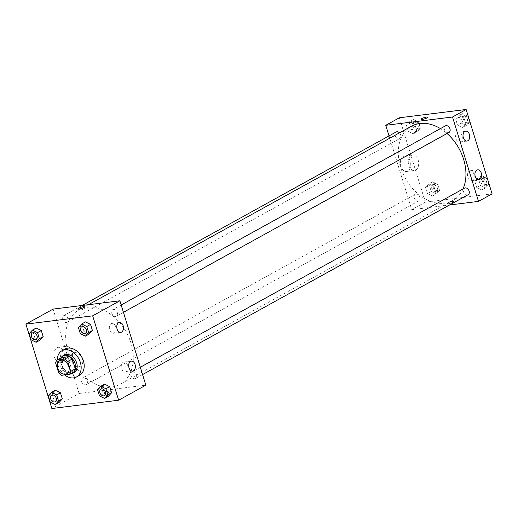 <?xml version="1.0" encoding="UTF-8"?>
<svg xmlns="http://www.w3.org/2000/svg" width="518" height="518" viewBox="0 0 518 518"><rect width="100%" height="100%" fill="white"/><g stroke="black" fill="none" stroke-linecap="round" stroke-linejoin="round"><path stroke-width="0.39" stroke-dasharray="2.59 1.94" d="M74.637 352.635A7.498 5.42 61.1 0 1 82.006 357.996A7.498 5.42 61.1 0 1 80.426 366.226A7.498 5.42 61.1 0 1 72.06 362.289A7.498 5.42 61.1 0 1 73.174 353.101A7.498 5.42 61.1 0 1 74.637 352.635M61.48 357.543A9.674 6.993 61.1 0 0 60.185 360.496L63.215 370.364A9.674 6.993 61.1 0 0 66.168 372.785L73.977 371.814M60.871 357.88A9.997 7.226 -118.9 0 0 61.402 368.175A9.997 7.226 -118.9 0 0 69.833 374.1M74.074 372.591A9.997 7.226 61.1 0 1 62.918 367.34A9.997 7.226 61.1 0 1 64.407 355.095M63.215 370.364L58.683 372.869M60.185 360.496L55.646 363.001M66.168 372.785L61.629 375.291M64.62 374.915A14.996 10.839 61.1 0 1 57.304 359.855M79.513 375.297A14.996 10.839 61.1 0 1 62.782 367.411A14.996 10.839 61.1 0 1 65.015 349.048M78.425 327.544L82.207 325.453L85.444 321.892L82.207 325.453L84.078 331.546L89.193 334.071L84.078 331.546L80.303 333.637M97.578 389.808L101.36 387.717L104.597 384.155L101.36 387.717L103.237 393.81L108.346 396.335L103.237 393.81L99.456 395.894M48.323 395.927L52.104 393.835L55.335 390.274L52.104 393.835L53.976 399.928L59.084 402.454L53.976 399.928L50.194 402.013M29.17 333.663L32.945 331.578L36.182 328.011L32.945 331.578L34.823 337.665L39.931 340.19L34.823 337.665L31.041 339.756M104.617 392.573A3.438 0.66 -17.1 0 0 103.885 393.266A3.438 0.66 -17.1 0 0 107.362 392.884A3.438 0.66 -17.1 0 0 110.457 391.245A3.438 0.66 -17.1 0 0 108.178 391.297A3.438 0.66 -17.1 0 0 104.617 392.573A3.438 0.66 162.9 0 1 108.178 391.297A3.438 0.66 162.9 0 1 110.451 391.239A3.438 0.66 162.9 0 1 107.362 392.884A3.438 0.66 162.9 0 1 103.885 393.259A3.438 0.66 162.9 0 1 104.617 392.566M53.114 309.091L79.079 393.479L51.858 408.514M79.079 393.479L145.843 385.185M54.584 357.64A7.783 5.167 82.9 0 0 60.25 362.762A7.783 5.167 82.9 0 0 64.42 354.403A7.783 5.167 82.9 0 0 58.333 347.319A7.783 5.167 82.9 0 0 54.584 357.64M62.51 356.656A7.783 5.167 -97.1 0 1 66.259 346.335A7.783 5.167 -97.1 0 1 72.345 353.418A7.783 5.167 -97.1 0 1 68.175 361.778A7.783 5.167 -97.1 0 1 62.51 356.656M80.225 308.812A3.438 0.66 -17.1 0 0 78.289 310.055A3.438 0.66 -17.1 0 0 80.562 310.004A3.438 0.66 -17.1 0 0 84.123 308.728A3.438 0.66 -17.1 0 0 84.855 308.035A3.438 0.66 -17.1 0 0 82.55 308.1M127.616 365.339A4.999 3.322 82.9 0 0 123.977 362.05A4.999 3.322 82.9 0 0 121.296 367.417A4.999 3.322 82.9 0 0 125.207 371.969A4.999 3.322 82.9 0 0 127.616 365.339M115.715 326.657A4.999 3.322 82.9 0 0 112.076 323.368A4.999 3.322 82.9 0 0 109.402 328.742A4.999 3.322 82.9 0 0 113.306 333.288A4.999 3.322 82.9 0 0 115.715 326.657M66.356 322.578A3.749 2.707 61.1 0 1 62.672 319.904A3.749 2.707 61.1 0 1 63.461 315.786A3.749 2.707 61.1 0 1 67.644 317.754A3.749 2.707 61.1 0 1 67.087 322.345A3.749 2.707 61.1 0 1 66.356 322.578M132.608 371.691A3.749 2.707 61.1 0 1 136.292 374.372A3.749 2.707 61.1 0 1 135.502 378.49A3.749 2.707 61.1 0 1 131.313 376.515A3.749 2.707 61.1 0 1 131.876 371.924A3.749 2.707 61.1 0 1 132.608 371.691M113.448 309.427A3.749 2.707 61.1 0 1 117.133 312.108A3.749 2.707 61.1 0 1 116.349 316.226A3.749 2.707 61.1 0 1 112.16 314.258A3.749 2.707 61.1 0 1 112.723 309.667A3.749 2.707 61.1 0 1 113.448 309.427M83.346 377.81A3.749 2.707 61.1 0 1 87.03 380.49A3.749 2.707 61.1 0 1 86.241 384.609A3.749 2.707 61.1 0 1 82.058 382.634A3.749 2.707 61.1 0 1 82.615 378.043A3.749 2.707 61.1 0 1 83.346 377.81M87.218 307.284A42.489 30.704 61.1 0 1 128.976 337.658A42.489 30.704 61.1 0 1 120.027 384.324A42.489 30.704 61.1 0 1 72.604 361.985A42.489 30.704 61.1 0 1 78.937 309.945A42.489 30.704 61.1 0 1 87.218 307.284M440.423 128.606A42.489 30.704 61.1 0 1 447.06 133.508M462.988 188.979A42.489 30.704 61.1 0 1 452.674 200.531A42.489 30.704 61.1 0 1 405.251 178.192A42.489 30.704 61.1 0 1 411.583 126.159M396.108 131.993A3.749 2.707 -118.9 0 0 395.318 136.111A3.749 2.707 -118.9 0 0 399.002 138.792A3.749 2.707 -118.9 0 0 399.734 138.559A3.749 2.707 -118.9 0 0 399.462 132.854M468.149 194.697A3.749 2.707 61.1 0 1 463.96 192.728A3.749 2.707 61.1 0 1 464.523 188.138M448.996 132.44A3.749 2.707 61.1 0 1 444.807 130.465A3.749 2.707 61.1 0 1 445.37 125.874M415.993 194.017A3.749 2.707 61.1 0 1 419.677 196.698A3.749 2.707 61.1 0 1 418.887 200.816A3.749 2.707 61.1 0 1 414.704 198.847A3.749 2.707 61.1 0 1 415.261 194.256A3.749 2.707 61.1 0 1 415.993 194.017M389.024 135.904L411.726 209.686L449.514 204.992M413.403 133.845L408.294 131.319L406.423 125.233L409.654 121.665L414.763 124.191L416.64 130.283L413.403 133.845L416.64 130.283L414.763 124.191L409.654 121.665L406.423 125.233L408.294 131.319L413.403 133.845L417.184 131.76L420.422 128.192L418.544 122.106L413.435 119.58L410.198 123.142L412.075 129.235L417.184 131.76M432.556 196.108L427.447 193.583L425.576 187.49L428.807 183.929L433.922 186.454L435.793 192.547L432.556 196.108L435.793 192.547L433.922 186.454L428.807 183.929L425.576 187.49L427.447 193.583L432.556 196.108L436.337 194.017L439.575 190.456L437.697 184.363L432.588 181.837L429.351 185.405L431.229 191.492L436.337 194.017M481.818 189.989L476.709 187.464L474.831 181.371L478.069 177.81L483.177 180.335L485.055 186.422L481.818 189.989L485.055 186.422L483.177 180.335L478.069 177.81L474.831 181.371L476.709 187.464L481.818 189.989L485.599 187.898L488.83 184.337L486.959 178.244L481.85 175.719L478.613 179.28L480.484 185.373L485.599 187.898M399.372 117.78L425.336 202.169L492.1 193.874M458.916 115.546L464.024 118.072L465.896 124.165L462.665 127.726L457.549 125.201L455.678 119.108L458.916 115.546L455.678 119.108L457.549 125.201L462.665 127.726L465.896 124.165L464.024 118.072L458.916 115.546L462.697 113.461L459.46 117.023L461.331 123.116L466.44 125.641L469.677 122.073L467.806 115.987L462.697 113.461M473.873 174.029A4.999 3.322 82.9 0 0 470.227 170.739A4.999 3.322 82.9 0 0 467.553 176.107A4.999 3.322 82.9 0 0 471.464 180.659A4.999 3.322 82.9 0 0 473.873 174.029M461.972 135.353A4.999 3.322 82.9 0 0 458.333 132.064A4.999 3.322 82.9 0 0 455.652 137.432A4.999 3.322 82.9 0 0 459.563 141.984A4.999 3.322 82.9 0 0 461.972 135.353M403.302 156.436A7.783 5.167 82.9 0 0 400.589 165.365A7.783 5.167 82.9 0 0 406.507 171.458A7.783 5.167 82.9 0 0 410.677 163.099A7.783 5.167 82.9 0 0 404.59 156.009A7.783 5.167 82.9 0 0 403.302 156.436M425.336 202.169L411.726 209.686M448.323 203.768A3.438 0.66 -17.1 0 0 451.897 202.791A3.438 0.66 -17.1 0 0 453.684 201.606A3.438 0.66 -17.1 0 0 450.207 201.988A3.438 0.66 -17.1 0 0 447.118 203.626A3.438 0.66 -17.1 0 0 448.323 203.768A3.438 0.66 162.9 0 1 447.118 203.626A3.438 0.66 162.9 0 1 450.207 201.981A3.438 0.66 162.9 0 1 453.684 201.606A3.438 0.66 162.9 0 1 451.897 202.784A3.438 0.66 162.9 0 1 448.323 203.762M411.227 155.452A7.783 5.167 -97.1 0 1 412.509 155.024A7.783 5.167 -97.1 0 1 418.596 162.115A7.783 5.167 -97.1 0 1 414.432 170.474A7.783 5.167 -97.1 0 1 408.514 164.381A7.783 5.167 -97.1 0 1 411.227 155.452M421.153 119.237L421.153 119.237A3.438 0.66 -17.1 0 0 424.637 118.862A3.438 0.66 -17.1 0 0 427.726 117.217L427.726 117.217M414.225 122.151A3.749 2.707 61.1 0 1 417.909 124.832A3.749 2.707 61.1 0 1 417.12 128.95A3.749 2.707 61.1 0 1 412.937 126.981A3.749 2.707 61.1 0 1 413.493 122.384A3.749 2.707 61.1 0 1 414.225 122.151M420.422 128.192L416.64 130.283M418.544 122.106L414.763 124.191M413.435 119.58L409.654 121.665M410.198 123.142L406.423 125.233M412.075 129.235L408.294 131.319M415.74 121.316A3.749 2.707 61.1 0 1 419.425 123.996A3.749 2.707 61.1 0 1 418.635 128.114A3.749 2.707 61.1 0 1 414.452 126.146A3.749 2.707 61.1 0 1 415.009 121.549A3.749 2.707 61.1 0 1 415.74 121.316M433.385 184.414A3.749 2.707 61.1 0 1 437.062 187.095A3.749 2.707 61.1 0 1 436.279 191.207A3.749 2.707 61.1 0 1 432.09 189.238A3.749 2.707 61.1 0 1 432.653 184.648A3.749 2.707 61.1 0 1 433.385 184.414M439.575 190.456L435.793 192.547M437.697 184.363L433.922 186.454M432.588 181.837L428.807 183.929M429.351 185.405L425.576 187.49M431.229 191.492L427.447 193.583M434.893 183.579A3.749 2.707 61.1 0 1 438.578 186.26A3.749 2.707 61.1 0 1 437.788 190.371A3.749 2.707 61.1 0 1 433.605 188.403A3.749 2.707 61.1 0 1 434.162 183.812A3.749 2.707 61.1 0 1 434.893 183.579M463.487 116.032A3.749 2.707 61.1 0 1 467.171 118.713A3.749 2.707 61.1 0 1 466.381 122.831A3.749 2.707 61.1 0 1 462.198 120.856A3.749 2.707 61.1 0 1 462.755 116.265A3.749 2.707 61.1 0 1 463.487 116.032M466.44 125.641L462.665 127.726M469.677 122.073L465.896 124.165M467.806 115.987L464.024 118.072M459.46 117.023L455.678 119.108M461.331 123.116L457.549 125.201M465.002 115.197A3.749 2.707 61.1 0 1 468.68 117.877A3.749 2.707 61.1 0 1 467.896 121.995A3.749 2.707 61.1 0 1 463.707 120.021A3.749 2.707 61.1 0 1 464.27 115.43A3.749 2.707 61.1 0 1 465.002 115.197M482.64 178.296A3.749 2.707 61.1 0 1 486.324 180.97A3.749 2.707 61.1 0 1 485.534 185.088A3.749 2.707 61.1 0 1 481.351 183.119A3.749 2.707 61.1 0 1 481.908 178.529A3.749 2.707 61.1 0 1 482.64 178.296M488.83 184.337L485.055 186.422M486.959 178.244L483.177 180.335M481.85 175.719L478.069 177.81M478.613 179.28L474.831 181.371M480.484 185.373L476.709 187.464M484.155 177.46A3.749 2.707 61.1 0 1 487.839 180.134A3.749 2.707 61.1 0 1 487.05 184.253A3.749 2.707 61.1 0 1 482.86 182.284A3.749 2.707 61.1 0 1 483.423 177.693A3.749 2.707 61.1 0 1 484.155 177.46M36.085 339.478A3.749 2.707 61.1 0 1 31.909 337.503A3.749 2.707 61.1 0 1 32.459 332.912M32.945 331.578L34.823 337.665M55.238 401.735A3.749 2.707 61.1 0 1 51.062 399.76A3.749 2.707 61.1 0 1 51.612 395.176M52.104 393.835L53.976 399.928M85.341 333.359A3.749 2.707 61.1 0 1 81.164 331.384A3.749 2.707 61.1 0 1 81.721 326.793M82.207 325.453L84.078 331.546M104.5 395.616A3.749 2.707 61.1 0 1 100.317 393.641A3.749 2.707 61.1 0 1 100.874 389.057M101.36 387.717L103.237 393.81M66.816 373.75L80.426 366.226M59.564 360.625L73.174 353.101M60.25 362.762L68.175 361.778M58.333 347.319L66.259 346.335M77.927 308.877L78.289 310.055M84.492 306.857L84.855 308.035M131.391 361.124L123.977 362.05M132.627 371.05L125.207 371.969M119.496 322.449L112.076 323.368M120.726 332.368L113.306 333.288M88.429 304.701L78.937 309.945M452.674 200.531L120.027 384.324M67.087 322.345L399.734 138.559M63.461 315.786L82.097 305.49M140.326 367.256L131.876 371.924M142.579 374.572L135.502 378.49M121.173 304.992L112.723 309.667M123.426 312.315L116.349 316.226M415.261 194.256L82.615 378.043M418.887 200.816L86.241 384.609M477.648 169.82L470.227 170.739M478.878 179.74L471.464 180.659M465.747 131.138L458.333 132.064M466.983 141.058L459.563 141.984M406.507 171.458L414.432 170.474M404.59 156.009L412.509 155.024M415.009 121.549L413.493 122.384M418.635 128.114L417.12 128.95M434.162 183.812L432.653 184.648M437.788 190.371L436.279 191.207M464.27 115.43L462.755 116.265M467.896 121.995L466.381 122.831M483.423 177.693L481.908 178.529M487.05 184.253L485.534 185.088"/><path stroke-width="0.78" d="M61.027 360.152A7.498 5.42 61.1 0 1 68.395 365.514A7.498 5.42 61.1 0 1 66.816 373.75A7.498 5.42 61.1 0 1 58.45 369.807A7.498 5.42 61.1 0 1 59.564 360.625A7.498 5.42 61.1 0 1 61.027 360.152M55.646 363.001L58.683 372.869A9.674 6.993 61.1 0 0 61.629 375.291L69.438 374.32A9.674 6.993 61.1 0 0 70.739 371.367L67.703 361.506A9.674 6.993 61.1 0 0 64.75 359.084L56.948 360.049A9.674 6.993 61.1 0 0 55.646 363.001M70.739 371.367L75.272 368.861L72.235 358.993L67.703 361.506M64.75 359.084L69.289 356.578L61.48 357.543L56.948 360.049M69.289 356.578A9.674 6.993 61.1 0 1 72.235 358.993M75.272 368.861A9.674 6.993 61.1 0 1 73.977 371.814L69.438 374.32M69.833 374.1A9.997 7.226 -118.9 0 0 72.565 373.426A9.997 7.226 -118.9 0 0 75.149 363.759A9.997 7.226 -118.9 0 0 62.892 355.931A9.997 7.226 -118.9 0 0 60.871 357.88M62.892 355.931L64.407 355.095A9.997 7.226 61.1 0 1 66.356 354.467A9.997 7.226 61.1 0 1 76.658 362.924A9.997 7.226 61.1 0 1 74.074 372.591L72.565 373.426M57.304 359.855A14.996 10.839 61.1 0 1 61.985 350.718A14.996 10.839 61.1 0 1 64.912 349.779A14.996 10.839 61.1 0 1 79.649 360.502A14.996 10.839 61.1 0 1 76.489 376.968A14.996 10.839 61.1 0 1 64.62 374.915M61.985 350.718L65.015 349.048A14.996 10.839 61.1 0 1 67.936 348.109A14.996 10.839 61.1 0 1 82.673 358.825A14.996 10.839 61.1 0 1 79.513 375.297L76.489 376.968M118.628 400.22L92.664 315.831L25.9 324.126L51.858 408.514L118.628 400.22L145.843 385.185L119.885 300.796L92.664 315.831M85.412 336.163L89.193 334.071L92.424 330.51L90.553 324.417L85.444 321.892L81.663 323.983L78.425 327.544L80.303 333.637L85.412 336.163L88.649 332.595L86.771 326.508L81.663 323.983M104.565 398.42L108.346 396.335L111.577 392.767L109.706 386.681L104.597 384.155L100.816 386.24L97.578 389.808L99.456 395.894L104.565 398.42L107.802 394.858L105.925 388.765L100.816 386.24M55.303 404.539L59.084 402.454L62.322 398.892L60.451 392.799L55.335 390.274L51.56 392.359L48.323 395.927L50.194 402.013L55.303 404.539L58.54 400.977L56.669 394.884L51.56 392.359M36.15 342.281L39.931 340.19L43.169 336.629L41.291 330.536L36.182 328.011L32.401 330.102L29.17 333.663L31.041 339.756L36.15 342.281L39.387 338.72L37.516 332.627L32.401 330.102M119.885 300.796L53.114 309.091L25.9 324.126M83.761 307.55A3.438 0.66 162.9 0 1 80.199 308.819A3.438 0.66 162.9 0 1 77.927 308.877A3.438 0.66 162.9 0 1 81.015 307.232A3.438 0.66 162.9 0 1 84.492 306.857A3.438 0.66 162.9 0 1 83.761 307.55M82.55 308.1A3.438 0.66 -17.1 0 0 80.225 308.812M135.036 364.413A4.999 3.322 -97.1 0 1 132.627 371.05A4.999 3.322 -97.1 0 1 128.717 366.498A4.999 3.322 -97.1 0 1 131.391 361.124A4.999 3.322 -97.1 0 1 135.036 364.413M123.135 325.738A4.999 3.322 -97.1 0 1 120.726 332.368A4.999 3.322 -97.1 0 1 116.815 327.816A4.999 3.322 -97.1 0 1 119.496 322.449A4.999 3.322 -97.1 0 1 123.135 325.738M88.429 304.701L411.583 126.159A42.489 30.704 61.1 0 1 419.865 123.498A42.489 30.704 61.1 0 1 440.423 128.606M447.06 133.508A42.489 30.704 61.1 0 1 462.988 188.979M399.462 132.854A3.749 2.707 -118.9 0 0 396.108 131.993L82.097 305.49M140.326 367.256L464.523 188.138A3.749 2.707 61.1 0 1 465.255 187.898A3.749 2.707 61.1 0 1 468.939 190.579A3.749 2.707 61.1 0 1 468.149 194.697L142.579 374.572M121.173 304.992L445.37 125.874A3.749 2.707 61.1 0 1 446.102 125.641A3.749 2.707 61.1 0 1 449.786 128.322A3.749 2.707 61.1 0 1 448.996 132.44L123.426 312.315M452.531 117.003L478.49 201.392L492.1 193.874L466.142 109.486L452.531 117.003L385.761 125.298L389.024 135.904M449.514 204.992L478.49 201.392M479.707 179.468A4.999 3.322 -97.1 0 1 478.878 179.74A4.999 3.322 -97.1 0 1 474.974 175.188A4.999 3.322 -97.1 0 1 477.648 169.82A4.999 3.322 -97.1 0 1 481.287 173.109A4.999 3.322 -97.1 0 1 479.707 179.468M464.924 131.41A4.999 3.322 -97.1 0 1 465.747 131.138A4.999 3.322 -97.1 0 1 469.392 134.427A4.999 3.322 -97.1 0 1 466.983 141.058A4.999 3.322 -97.1 0 1 463.183 137.147A4.999 3.322 -97.1 0 1 464.924 131.41M466.142 109.486L399.372 117.78L385.761 125.298M427.726 117.217A3.438 0.66 -17.1 0 0 426.521 117.081A3.438 0.66 162.9 0 1 427.726 117.217A3.438 0.66 162.9 0 1 424.63 118.862A3.438 0.66 162.9 0 1 421.153 119.237A3.438 0.66 162.9 0 1 422.941 118.059A3.438 0.66 162.9 0 1 426.521 117.081A3.438 0.66 -17.1 0 0 422.941 118.059A3.438 0.66 -17.1 0 0 421.153 119.237M32.453 332.919L32.466 332.912A3.749 2.707 61.1 0 1 32.466 332.912A3.749 2.707 61.1 0 1 33.197 332.673A3.749 2.707 61.1 0 1 36.882 335.353A3.749 2.707 61.1 0 1 36.092 339.471A3.749 2.707 61.1 0 1 36.085 339.478L36.079 339.478A3.749 2.707 61.1 0 1 31.896 337.509A3.749 2.707 61.1 0 1 32.453 332.919A3.749 2.707 61.1 0 1 33.184 332.679A3.749 2.707 61.1 0 1 36.869 335.36A3.749 2.707 61.1 0 1 36.079 339.478M39.931 340.19L43.169 336.629L39.387 338.72M43.169 336.629L41.291 330.536L37.516 332.627M41.291 330.536L36.182 328.011M51.619 395.169L51.606 395.176A3.749 2.707 61.1 0 1 52.337 394.943A3.749 2.707 61.1 0 1 56.035 397.617A3.749 2.707 61.1 0 1 55.245 401.735A3.749 2.707 61.1 0 1 55.238 401.735A3.749 2.707 61.1 0 1 51.049 399.766A3.749 2.707 61.1 0 1 51.606 395.176A3.749 2.707 61.1 0 1 51.619 395.169A3.749 2.707 61.1 0 1 52.35 394.936A3.749 2.707 61.1 0 1 56.022 397.623A3.749 2.707 61.1 0 1 55.232 401.741L55.232 401.741M59.084 402.454L62.322 398.892L58.54 400.977M62.322 398.892L60.451 392.799L56.669 394.884M60.451 392.799L55.335 390.274M82.453 326.554A3.749 2.707 61.1 0 1 86.137 329.234A3.749 2.707 61.1 0 1 85.347 333.352A3.749 2.707 61.1 0 1 85.341 333.359A3.749 2.707 61.1 0 1 81.151 331.39A3.749 2.707 61.1 0 1 81.715 326.8L81.721 326.793A3.749 2.707 61.1 0 1 82.453 326.554M89.193 334.071L92.424 330.51L88.649 332.595M92.424 330.51L90.553 324.417L86.771 326.508M90.553 324.417L85.444 321.892M81.721 326.793L81.715 326.8A3.749 2.707 61.1 0 1 82.44 326.56A3.749 2.707 61.1 0 1 86.124 329.241A3.749 2.707 61.1 0 1 85.341 333.359L85.341 333.359M100.88 389.05L100.868 389.057A3.749 2.707 61.1 0 1 101.599 388.824A3.749 2.707 61.1 0 1 105.29 391.498A3.749 2.707 61.1 0 1 104.507 395.616A3.749 2.707 61.1 0 1 104.5 395.616A3.749 2.707 61.1 0 1 100.304 393.648A3.749 2.707 61.1 0 1 100.868 389.057A3.749 2.707 61.1 0 1 100.88 389.05A3.749 2.707 61.1 0 1 101.606 388.817A3.749 2.707 61.1 0 1 105.283 391.504A3.749 2.707 61.1 0 1 104.494 395.623L104.494 395.623M108.346 396.335L111.577 392.767L107.802 394.858M111.577 392.767L109.706 386.681L105.925 388.765M109.706 386.681L104.597 384.155"/></g></svg>
